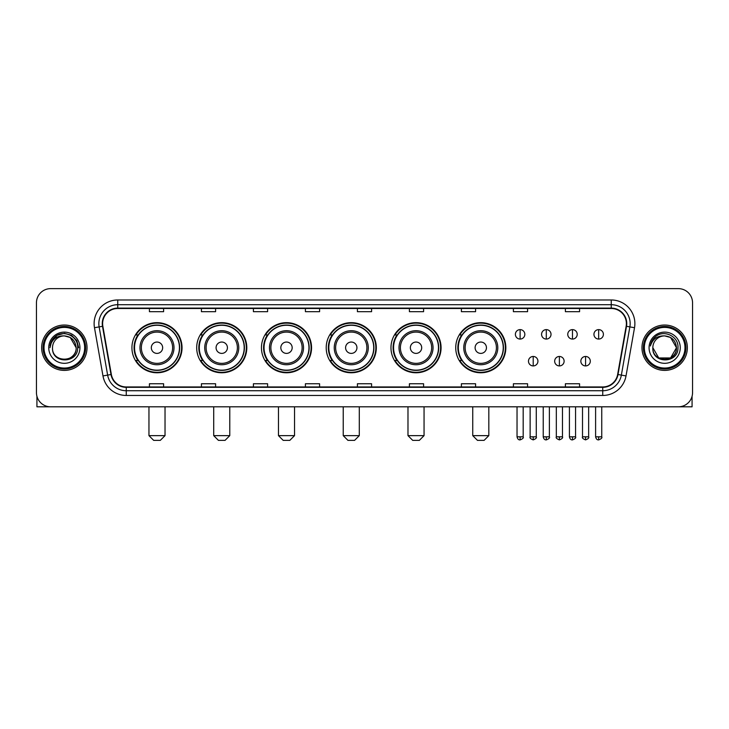 <?xml version="1.0" encoding="UTF-8"?>
<svg xmlns="http://www.w3.org/2000/svg" width="729" height="729" viewBox="0 0 729 729"><rect width="100%" height="100%" fill="white"/><g stroke="black" fill="none" stroke-linecap="round" stroke-linejoin="round"><path stroke-width="1.09" d="M455.734 347.724A25.05 25.05 0 0 0 480.785 372.774A25.05 25.05 0 0 0 505.835 347.724A25.05 25.05 0 0 0 480.785 322.665A25.05 25.05 0 0 0 455.734 347.724M390.972 347.724A25.05 25.05 0 0 0 416.022 372.774A25.05 25.05 0 0 0 441.072 347.724A25.05 25.05 0 0 0 416.022 322.665A25.05 25.05 0 0 0 390.972 347.724M326.209 347.724A25.05 25.05 0 0 0 351.269 372.774A25.05 25.05 0 0 0 376.319 347.724A25.05 25.05 0 0 0 351.269 322.665A25.05 25.05 0 0 0 326.209 347.724M261.456 347.724A25.05 25.05 0 0 0 286.506 372.774A25.05 25.05 0 0 0 311.556 347.724A25.05 25.05 0 0 0 286.506 322.665A25.05 25.05 0 0 0 261.456 347.724M196.693 347.724A25.05 25.05 0 0 0 221.744 372.774A25.05 25.05 0 0 0 246.803 347.724A25.05 25.05 0 0 0 221.744 322.665A25.05 25.05 0 0 0 196.693 347.724M131.931 347.724A25.05 25.05 0 0 0 156.99 372.774A25.05 25.05 0 0 0 182.04 347.724A25.05 25.05 0 0 0 156.99 322.665A25.05 25.05 0 0 0 131.931 347.724M137.945 360.481A22.927 22.927 0 0 1 137.945 334.957M202.698 360.481A22.927 22.927 0 0 1 202.698 334.957M267.461 360.481A22.927 22.927 0 0 1 267.461 334.957M332.224 360.481A22.927 22.927 0 0 1 332.224 334.957M396.977 360.481A22.927 22.927 0 0 1 396.977 334.957M461.739 360.481A22.927 22.927 0 0 1 461.739 334.957M36.45 302.817L36.45 392.621A14.179 14.179 0 0 0 50.629 406.809L678.371 406.809A14.179 14.179 0 0 0 692.55 392.621L692.55 302.817A14.179 14.179 0 0 0 678.371 288.629L50.629 288.629A14.179 14.179 0 0 0 36.45 302.817L36.45 392.621M41.653 347.724A22.69 22.69 0 0 0 64.343 370.405A22.69 22.69 0 0 0 87.024 347.724A22.69 22.69 0 0 0 64.343 325.034A22.69 22.69 0 0 0 41.653 347.724A22.69 22.69 0 0 0 64.343 370.405A22.69 22.69 0 0 0 87.024 347.724A22.69 22.69 0 0 0 64.343 325.034A22.69 22.69 0 0 0 41.653 347.724M641.976 347.724A22.69 22.69 0 0 0 664.657 370.405A22.69 22.69 0 0 0 687.347 347.724A22.69 22.69 0 0 0 664.657 325.034A22.69 22.69 0 0 0 641.976 347.724A22.69 22.69 0 0 0 664.657 370.405A22.69 22.69 0 0 0 687.347 347.724A22.69 22.69 0 0 0 664.657 325.034A22.69 22.69 0 0 0 641.976 347.724M102.625 323.612A15.127 15.127 0 0 1 117.752 308.485L611.248 308.485A15.127 15.127 0 0 1 626.147 326.237L617.645 374.451A15.127 15.127 0 0 1 602.746 386.953L126.254 386.953A15.127 15.127 0 0 1 111.355 374.451L102.853 326.237A15.127 15.127 0 0 1 102.625 323.612M102.251 323.612A15.5 15.5 0 0 0 102.488 326.3L110.99 374.515A15.5 15.5 0 0 0 126.254 387.327L602.746 387.327A15.5 15.5 0 0 0 618.01 374.515L626.512 326.3A15.5 15.5 0 0 0 611.248 308.112L117.752 308.112A15.5 15.5 0 0 0 102.251 323.612M94.478 327.713A23.638 23.638 0 0 1 117.752 299.974L611.248 299.974A23.638 23.638 0 0 1 634.522 327.713L626.02 375.927A23.638 23.638 0 0 1 602.746 395.464L126.254 395.464A23.638 23.638 0 0 1 102.98 375.927L94.478 327.713L99.135 326.893A18.908 18.908 0 0 1 117.752 304.704L611.248 304.704A18.908 18.908 0 0 1 629.865 326.893L621.363 375.107A18.908 18.908 0 0 1 602.746 390.735L126.254 390.735A18.908 18.908 0 0 1 107.637 375.107L99.135 326.893A18.908 18.908 0 0 1 98.843 323.612M678.371 288.629L50.629 288.629M50.629 406.809L678.371 406.809M692.55 392.621L692.55 302.817M618.01 374.515L621.363 375.107L629.865 326.893L634.522 327.713M357.41 308.485L357.41 311.684L371.59 311.684L371.59 308.485M305.415 308.485L305.415 311.684L319.594 311.684L319.594 308.485M253.419 308.485L253.419 311.684L267.598 311.684L267.598 308.485M201.423 308.485L201.423 311.684L215.602 311.684L215.602 308.485M149.427 308.485L149.427 311.684L163.606 311.684L163.606 308.485M409.406 308.485L409.406 311.684L423.585 311.684L423.585 308.485M461.402 308.485L461.402 311.684L475.581 311.684L475.581 308.485M513.398 308.485L513.398 311.684L527.577 311.684L527.577 308.485M565.394 308.485L565.394 311.684L579.573 311.684L579.573 308.485M371.59 386.953L371.59 383.755L357.41 383.755L357.41 386.953M319.594 386.953L319.594 383.755L305.415 383.755L305.415 386.953M267.598 386.953L267.598 383.755L253.419 383.755L253.419 386.953M215.602 386.953L215.602 383.755L201.423 383.755L201.423 386.953M163.606 386.953L163.606 383.755L149.427 383.755L149.427 386.953M423.585 386.953L423.585 383.755L409.406 383.755L409.406 386.953M475.581 386.953L475.581 383.755L461.402 383.755L461.402 386.953M527.577 386.953L527.577 383.755L513.398 383.755L513.398 386.953M579.573 386.953L579.573 383.755L565.394 383.755L565.394 386.953M36.924 396.257L36.924 406.809L91.754 406.809M84.664 347.724A20.33 20.33 0 0 0 64.343 327.394A20.33 20.33 0 0 0 44.013 347.724A20.33 20.33 0 0 0 64.343 368.045A20.33 20.33 0 0 0 84.664 347.724M85.612 347.724A21.269 21.269 0 0 0 64.343 326.446A21.269 21.269 0 0 0 43.066 347.724A21.269 21.269 0 0 0 64.343 368.992A21.269 21.269 0 0 0 85.612 347.724M76.153 347.724C75.451 340.543 71.515 336.598 64.343 335.905L70.248 337.481L76.153 347.724L70.248 337.481L64.343 335.905L70.248 337.481L76.153 347.724L70.248 337.481L64.343 335.905L70.248 337.481L76.153 347.724L70.248 337.481L64.343 335.905L70.248 337.481L76.153 347.724C76.882 362.96 51.795 362.96 52.524 347.724C51.467 364.117 78.203 363.753 77.648 347.724C78.522 336.461 63.778 329.308 55.276 336.561C52.315 339.04 50.574 342.183 50.064 346.002C52.297 338.958 57.053 335.595 64.343 335.905L70.248 337.481L76.153 347.724C76.882 362.96 51.795 362.96 52.524 347.724C51.795 362.96 76.882 362.96 76.153 347.724C76.882 362.96 51.795 362.96 52.524 347.724C51.795 362.96 76.882 362.96 76.153 347.724C76.882 362.96 51.795 362.96 52.524 347.724C51.795 362.96 76.882 362.96 76.153 347.724C76.882 362.96 51.795 362.96 52.524 347.724C51.795 362.96 76.882 362.96 76.153 347.724C76.882 362.96 51.795 362.96 52.524 347.724C51.795 362.96 76.882 362.96 76.153 347.724C76.882 362.96 51.795 362.96 52.524 347.724C51.795 362.96 76.882 362.96 76.153 347.724C76.882 362.96 51.795 362.96 52.524 347.724A11.819 11.819 0 0 1 64.343 335.905L70.248 337.481L76.153 347.724C76.627 356.891 64.835 362.987 57.637 357.456M48.743 347.724A15.601 15.601 0 0 0 64.343 363.315A15.601 15.601 0 0 0 79.935 347.724A15.601 15.601 0 0 0 64.343 332.123A15.601 15.601 0 0 0 48.743 347.724M55.276 336.561L51.786 340.707M51.686 340.89L57.154 335.267L64.343 333.344L71.524 335.267L76.791 340.534L78.714 347.724L76.791 340.534L71.524 335.267L64.343 333.344L57.154 335.267L51.887 340.534L49.964 347.724M51.577 341.108L51.887 340.534L51.577 341.108M160.298 440.371L153.682 440.371L148.953 435.641L165.027 435.641L160.298 440.371M162.658 347.724A5.668 5.668 0 0 0 156.99 342.047A5.668 5.668 0 0 0 151.313 347.724A5.668 5.668 0 0 0 156.99 353.392A5.668 5.668 0 0 0 162.658 347.724M174.003 347.724A17.013 17.013 0 0 0 156.99 330.702A17.013 17.013 0 0 0 139.968 347.724A17.013 17.013 0 0 0 156.99 364.737A17.013 17.013 0 0 0 174.003 347.724A17.013 17.013 0 0 1 156.99 364.737A17.013 17.013 0 0 1 139.968 347.724M179.443 347.724A22.453 22.453 0 0 0 156.99 325.271A22.453 22.453 0 0 0 134.537 347.724A22.453 22.453 0 0 0 156.99 370.168A22.453 22.453 0 0 0 179.443 347.724M181.567 347.724A24.576 24.576 0 0 1 135.977 360.481L138.255 360.481A22.663 22.663 0 0 0 171.98 364.71A22.663 22.663 0 0 0 171.98 330.729A22.663 22.663 0 0 0 138.255 334.957L135.977 334.957A24.576 24.576 0 0 1 181.567 347.724M225.051 440.371L218.436 440.371L213.706 435.641L229.781 435.641L225.051 440.371M227.421 347.724A5.668 5.668 0 0 0 221.744 342.047A5.668 5.668 0 0 0 216.076 347.724A5.668 5.668 0 0 0 221.744 353.392A5.668 5.668 0 0 0 227.421 347.724M238.766 347.724A17.013 17.013 0 0 0 221.744 330.702A17.013 17.013 0 0 0 204.731 347.724A17.013 17.013 0 0 0 221.744 364.737A17.013 17.013 0 0 0 238.766 347.724A17.013 17.013 0 0 1 221.744 364.737A17.013 17.013 0 0 1 204.731 347.724M244.197 347.724A22.453 22.453 0 0 0 221.744 325.271A22.453 22.453 0 0 0 199.29 347.724A22.453 22.453 0 0 0 221.744 370.168A22.453 22.453 0 0 0 244.197 347.724M246.329 347.724A24.576 24.576 0 0 1 200.739 360.481L203.017 360.481A22.663 22.663 0 0 0 236.743 364.71A22.663 22.663 0 0 0 236.743 330.729A22.663 22.663 0 0 0 203.017 334.957L200.739 334.957A24.576 24.576 0 0 1 246.329 347.724M289.814 440.371L283.198 440.371L278.469 435.641L294.543 435.641L289.814 440.371M292.174 347.724A5.668 5.668 0 0 0 286.506 342.047A5.668 5.668 0 0 0 280.829 347.724A5.668 5.668 0 0 0 286.506 353.392A5.668 5.668 0 0 0 292.174 347.724M303.519 347.724A17.013 17.013 0 0 0 286.506 330.702A17.013 17.013 0 0 0 269.484 347.724A17.013 17.013 0 0 0 286.506 364.737A17.013 17.013 0 0 0 303.519 347.724A17.013 17.013 0 0 1 286.506 364.737A17.013 17.013 0 0 1 269.484 347.724M308.959 347.724A22.453 22.453 0 0 0 286.506 325.271A22.453 22.453 0 0 0 264.053 347.724A22.453 22.453 0 0 0 286.506 370.168A22.453 22.453 0 0 0 308.959 347.724M311.083 347.724A24.576 24.576 0 0 1 265.502 360.481L267.78 360.481A22.663 22.663 0 0 0 301.496 364.71A22.663 22.663 0 0 0 301.496 330.729A22.663 22.663 0 0 0 267.78 334.957L265.502 334.957A24.576 24.576 0 0 1 311.083 347.724M354.576 440.371L347.952 440.371L343.231 435.641L359.297 435.641L354.576 440.371M356.937 347.724A5.668 5.668 0 0 0 351.269 342.047A5.668 5.668 0 0 0 345.592 347.724A5.668 5.668 0 0 0 351.269 353.392A5.668 5.668 0 0 0 356.937 347.724M368.282 347.724A17.013 17.013 0 0 0 351.269 330.702A17.013 17.013 0 0 0 334.247 347.724A17.013 17.013 0 0 0 351.269 364.737A17.013 17.013 0 0 0 368.282 347.724A17.013 17.013 0 0 1 351.269 364.737A17.013 17.013 0 0 1 334.247 347.724M373.722 347.724A22.453 22.453 0 0 0 351.269 325.271A22.453 22.453 0 0 0 328.815 347.724A22.453 22.453 0 0 0 351.269 370.168A22.453 22.453 0 0 0 373.722 347.724M375.845 347.724A24.576 24.576 0 0 1 330.255 360.481L332.533 360.481A22.663 22.663 0 0 0 366.259 364.71A22.663 22.663 0 0 0 366.259 330.729A22.663 22.663 0 0 0 332.533 334.957L330.255 334.957A24.576 24.576 0 0 1 375.845 347.724M419.33 440.371L412.714 440.371L407.985 435.641L424.059 435.641L419.33 440.371M421.699 347.724A5.668 5.668 0 0 0 416.022 342.047A5.668 5.668 0 0 0 410.354 347.724A5.668 5.668 0 0 0 416.022 353.392A5.668 5.668 0 0 0 421.699 347.724M433.044 347.724A17.013 17.013 0 0 0 416.022 330.702A17.013 17.013 0 0 0 399.009 347.724A17.013 17.013 0 0 0 416.022 364.737A17.013 17.013 0 0 0 433.044 347.724A17.013 17.013 0 0 1 416.022 364.737A17.013 17.013 0 0 1 399.009 347.724M438.475 347.724A22.453 22.453 0 0 0 416.022 325.271A22.453 22.453 0 0 0 393.569 347.724A22.453 22.453 0 0 0 416.022 370.168A22.453 22.453 0 0 0 438.475 347.724M440.608 347.724A24.576 24.576 0 0 1 395.018 360.481L397.296 360.481A22.663 22.663 0 0 0 431.021 364.71A22.663 22.663 0 0 0 431.021 330.729A22.663 22.663 0 0 0 397.296 334.957L395.018 334.957A24.576 24.576 0 0 1 440.608 347.724M484.092 440.371L477.477 440.371L472.747 435.641L488.822 435.641L484.092 440.371M486.453 347.724A5.668 5.668 0 0 0 480.785 342.047A5.668 5.668 0 0 0 475.108 347.724A5.668 5.668 0 0 0 480.785 353.392A5.668 5.668 0 0 0 486.453 347.724M497.798 347.724A17.013 17.013 0 0 0 480.785 330.702A17.013 17.013 0 0 0 463.762 347.724A17.013 17.013 0 0 0 480.785 364.737A17.013 17.013 0 0 0 497.798 347.724A17.013 17.013 0 0 1 480.785 364.737A17.013 17.013 0 0 1 463.762 347.724M503.238 347.724A22.453 22.453 0 0 0 480.785 325.271A22.453 22.453 0 0 0 458.331 347.724A22.453 22.453 0 0 0 480.785 370.168A22.453 22.453 0 0 0 503.238 347.724M505.361 347.724A24.576 24.576 0 0 1 459.78 360.481L462.049 360.481A22.663 22.663 0 0 0 495.775 364.71A22.663 22.663 0 0 0 495.775 330.729A22.663 22.663 0 0 0 462.049 334.957L459.78 334.957A24.576 24.576 0 0 1 505.361 347.724M520.114 329.617A4.729 4.729 0 0 0 515.385 334.338A4.729 4.729 0 0 0 520.114 339.067A4.729 4.729 0 0 0 524.834 334.338A4.729 4.729 0 0 0 520.114 329.617L520.114 339.067A4.729 4.729 0 0 0 524.834 334.338A4.729 4.729 0 0 0 520.114 329.617M546.294 329.617A4.729 4.729 0 0 0 541.574 334.338A4.729 4.729 0 0 0 546.294 339.067A4.729 4.729 0 0 0 551.024 334.338A4.729 4.729 0 0 0 546.294 329.617L546.294 339.067A4.729 4.729 0 0 0 551.024 334.338A4.729 4.729 0 0 0 546.294 329.617M572.484 329.617A4.729 4.729 0 0 0 567.754 334.338A4.729 4.729 0 0 0 572.484 339.067A4.729 4.729 0 0 0 577.213 334.338A4.729 4.729 0 0 0 572.484 329.617L572.484 339.067A4.729 4.729 0 0 0 577.213 334.338A4.729 4.729 0 0 0 572.484 329.617M598.673 329.617A4.729 4.729 0 0 0 593.944 334.338A4.729 4.729 0 0 0 598.673 339.067A4.729 4.729 0 0 0 603.402 334.338A4.729 4.729 0 0 0 598.673 329.617L598.673 339.067A4.729 4.729 0 0 0 603.402 334.338A4.729 4.729 0 0 0 598.673 329.617M533.209 356.463A4.729 4.729 0 0 0 528.479 361.192A4.729 4.729 0 0 0 533.209 365.922A4.729 4.729 0 0 0 537.929 361.192A4.729 4.729 0 0 0 533.209 356.463L533.209 365.922A4.729 4.729 0 0 0 537.929 361.192A4.729 4.729 0 0 0 533.209 356.463M559.389 356.463A4.729 4.729 0 0 0 554.669 361.192A4.729 4.729 0 0 0 559.389 365.922A4.729 4.729 0 0 0 564.118 361.192A4.729 4.729 0 0 0 559.389 356.463L559.389 365.922A4.729 4.729 0 0 0 564.118 361.192A4.729 4.729 0 0 0 559.389 356.463M585.578 356.463A4.729 4.729 0 0 0 580.849 361.192A4.729 4.729 0 0 0 585.578 365.922A4.729 4.729 0 0 0 590.308 361.192A4.729 4.729 0 0 0 585.578 356.463L585.578 365.922A4.729 4.729 0 0 0 590.308 361.192A4.729 4.729 0 0 0 585.578 356.463M692.076 396.257L692.076 406.809L637.246 406.809M684.987 347.724A20.33 20.33 0 0 0 664.657 327.394A20.33 20.33 0 0 0 644.336 347.724A20.33 20.33 0 0 0 664.657 368.045A20.33 20.33 0 0 0 684.987 347.724M685.934 347.724A21.269 21.269 0 0 0 664.657 326.446A21.269 21.269 0 0 0 643.388 347.724A21.269 21.269 0 0 0 664.657 368.992A21.269 21.269 0 0 0 685.934 347.724M664.657 335.905C671.837 336.598 675.774 340.543 676.476 347.724C677.205 362.96 652.118 362.96 652.847 347.724A11.819 11.819 0 0 1 664.657 335.905L670.571 337.481L676.476 347.724L670.571 337.481L664.657 335.905L670.571 337.481L676.476 347.724C677.205 362.96 652.118 362.96 652.847 347.724C651.79 364.117 678.526 363.753 677.97 347.724C678.845 336.461 664.101 329.308 655.599 336.561C652.637 339.04 650.897 342.183 650.386 346.002C652.619 338.958 657.376 335.595 664.657 335.905L670.571 337.481L676.476 347.724C677.205 362.96 652.118 362.96 652.847 347.724C652.118 362.96 677.205 362.96 676.476 347.724L670.571 357.957L658.752 357.957L652.847 347.724C652.118 362.96 677.205 362.96 676.476 347.724L670.571 357.957L676.476 347.724L670.571 357.957L658.752 357.957M676.476 347.724C677.205 362.96 652.118 362.96 652.847 347.724C652.118 362.96 677.205 362.96 676.476 347.724C677.205 362.96 652.118 362.96 652.847 347.724C652.118 362.96 677.205 362.96 676.476 347.724C676.949 356.891 665.158 362.987 657.959 357.456M649.065 347.724A15.601 15.601 0 0 0 664.657 363.315A15.601 15.601 0 0 0 680.257 347.724A15.601 15.601 0 0 0 664.657 332.123A15.601 15.601 0 0 0 649.065 347.724M655.599 336.561L652.109 340.707M651.899 341.108L652.209 340.534M611.248 299.974L611.248 308.112M99.135 326.893L102.488 326.3M126.254 395.464L126.254 387.327M602.746 387.327L602.746 395.464M102.98 375.927L110.99 374.515M626.512 326.3L629.865 326.893M117.752 299.974L117.752 308.112M621.363 375.107L626.02 375.927M172.618 347.724A15.637 15.637 0 0 0 156.99 332.087A15.637 15.637 0 0 0 141.353 347.724A15.637 15.637 0 0 0 156.99 363.352A15.637 15.637 0 0 0 172.618 347.724M237.381 347.724A15.637 15.637 0 0 0 221.744 332.087A15.637 15.637 0 0 0 206.116 347.724A15.637 15.637 0 0 0 221.744 363.352A15.637 15.637 0 0 0 237.381 347.724M302.134 347.724A15.637 15.637 0 0 0 286.506 332.087A15.637 15.637 0 0 0 270.869 347.724A15.637 15.637 0 0 0 286.506 363.352A15.637 15.637 0 0 0 302.134 347.724M366.897 347.724A15.637 15.637 0 0 0 351.269 332.087A15.637 15.637 0 0 0 335.632 347.724A15.637 15.637 0 0 0 351.269 363.352A15.637 15.637 0 0 0 366.897 347.724M431.659 347.724A15.637 15.637 0 0 0 416.022 332.087A15.637 15.637 0 0 0 400.394 347.724A15.637 15.637 0 0 0 416.022 363.352A15.637 15.637 0 0 0 431.659 347.724M496.413 347.724A15.637 15.637 0 0 0 480.785 332.087A15.637 15.637 0 0 0 465.148 347.724A15.637 15.637 0 0 0 480.785 363.352A15.637 15.637 0 0 0 496.413 347.724M520.114 436.826L517.034 436.826C517.572 439.013 518.601 440.034 520.114 439.897L520.114 436.826L523.185 436.826L523.185 406.809M546.294 436.826L543.223 436.826C543.761 439.013 544.791 440.034 546.294 439.897L546.294 436.826L549.374 436.826L549.374 406.809M572.484 436.826L569.413 436.826C569.95 439.013 570.971 440.034 572.484 439.897L572.484 436.826L575.555 436.826L575.555 406.809M598.673 436.826L595.602 436.826C596.14 439.013 597.16 440.034 598.673 439.897L598.673 436.826L601.744 436.826L601.744 406.809M533.209 436.826L530.129 436.826C529.509 437.801 530.53 438.831 533.209 439.897L533.209 436.826L536.28 436.826L536.28 406.809M559.389 436.826L556.318 436.826C555.698 437.801 556.719 438.831 559.389 439.897L559.389 436.826L562.46 436.826L562.46 406.809M585.578 436.826L582.507 436.826C581.888 437.801 582.908 438.831 585.578 439.897L585.578 436.826L588.649 436.826L588.649 406.809M165.027 406.809L165.027 435.641M148.953 406.809L148.953 435.641M229.781 406.809L229.781 435.641M213.706 406.809L213.706 435.641M294.543 406.809L294.543 435.641M278.469 406.809L278.469 435.641M359.297 406.809L359.297 435.641M343.231 406.809L343.231 435.641M424.059 406.809L424.059 435.641M407.985 406.809L407.985 435.641M488.822 406.809L488.822 435.641M472.747 406.809L472.747 435.641M517.034 436.826L517.034 406.809M523.185 436.826C523.805 437.801 522.784 438.831 520.114 439.897M543.223 436.826L543.223 406.809M549.374 436.826C549.994 437.801 548.973 438.831 546.294 439.897M569.413 436.826L569.413 406.809M575.555 436.826C576.183 437.801 575.154 438.831 572.484 439.897M595.602 436.826L595.602 406.809M601.744 436.826C602.373 437.801 601.343 438.831 598.673 439.897M530.129 436.826L530.129 406.809M536.28 436.826C536.899 437.801 535.879 438.831 533.209 439.897M556.318 436.826L556.318 406.809M562.46 436.826C563.089 437.801 562.068 438.831 559.389 439.897M582.507 436.826L582.507 406.809M588.649 436.826C589.278 437.801 588.248 438.831 585.578 439.897"/></g></svg>
